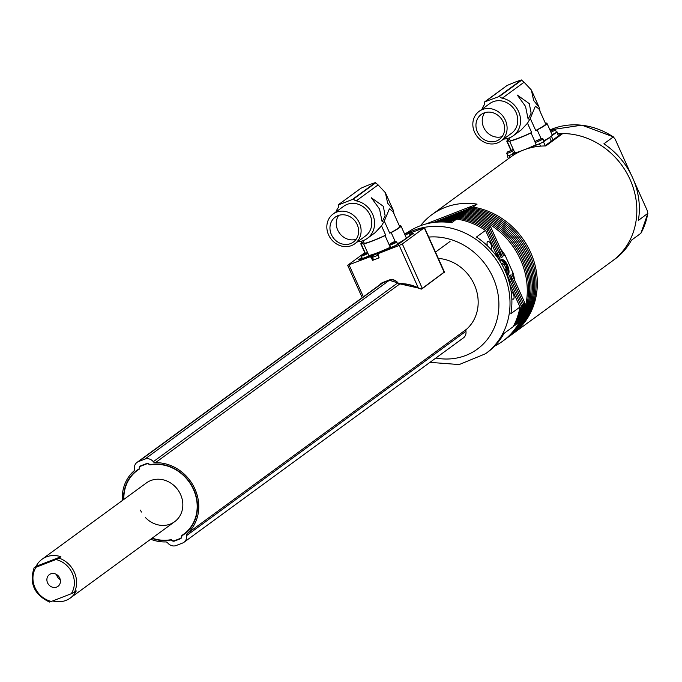 <?xml version="1.0" encoding="UTF-8"?>
<svg xmlns="http://www.w3.org/2000/svg" width="682" height="682" viewBox="0 0 682 682"><rect width="100%" height="100%" fill="white"/><g stroke="black" fill="none" stroke-linecap="round" stroke-linejoin="round"><path stroke-width="1.02" d="M420.547 225.682A71.968 64.125 53.8 0 1 431.962 214.608L510.443 157.201A71.968 64.125 -126.2 0 1 545.796 145.948L562.752 133.553A71.968 64.125 53.8 0 1 630.074 179.519A71.968 64.125 53.8 0 1 612.368 260.967A71.968 64.125 -126.2 0 0 630.074 179.519A71.968 64.125 -126.2 0 0 557.867 133.723M630.799 173.961L615.164 139.171L613.314 136.92L603.902 143.808A71.968 64.125 53.8 0 1 632.589 177.678A71.968 64.125 53.8 0 1 638.343 220.457L647.9 213.287L640.901 233.287A71.968 64.125 -126.2 0 0 647.764 213.568L647.175 210.397L634.175 181.472M613.698 136.98L613.314 136.92A71.968 64.125 -126.2 0 0 549.939 129.938L581.84 125.164L613.698 136.98M512.225 334.214A71.968 64.125 -126.2 0 0 512.855 333.762L614.883 259.134A71.968 64.125 53.8 0 0 631.481 240.175L640.901 233.287M501.492 263.781L501.568 263.269L504.194 264.386L506.24 268.947L505.703 272.212M502.25 265.136L504.194 264.386M504.535 269.612L506.24 268.947M552.608 130.1L550.425 131.004M550.476 131.132L552.949 129.802L550.314 130.765M550.51 131.208L553.545 129.461L550.28 130.688M553.545 129.461A6.854 6.854 0 0 1 555.293 129.665A4.28 0.452 155.8 0 1 555.353 129.699A4.28 0.452 155.8 0 1 555.029 130.066A4.28 0.452 155.8 0 1 550.945 132.172M552.582 130.117L550.451 131.08M555.353 129.699L556.452 132.155A4.28 0.452 155.8 0 1 552.045 134.618M431.962 214.608A71.968 64.125 53.8 0 1 477.085 204.131L473.01 207.115L433.334 222.511M512.855 333.762A71.968 64.125 -126.2 0 0 530.562 252.314A71.968 64.125 -126.2 0 0 473.01 207.115M467.826 208.99L471.441 207.072L467.826 208.99M450.273 222.528L451.356 221.769L449.25 222.4M490.955 249.433A4.28 1.893 68.8 0 0 490.963 244.292A4.28 1.893 68.8 0 0 487.843 241.445A4.28 1.893 68.8 0 0 487.57 245.972M511.832 298.699A4.28 1.893 68.8 0 0 513.299 299.168A4.28 1.893 68.8 0 0 513.316 294.027A4.28 1.893 68.8 0 0 511.116 291.282M507.076 275.639A8.568 3.785 68.8 0 0 507.442 275.537A8.568 3.785 68.8 0 0 507.476 265.255A8.568 3.785 68.8 0 0 501.236 259.569A8.568 3.785 68.8 0 0 499.932 261.189M448.321 222.298L456.684 219.05A71.968 64.125 53.8 0 1 485.55 230.38L476.445 237.038A71.968 64.125 53.8 0 1 505.132 270.907A71.968 64.125 53.8 0 1 510.886 313.686L519.991 307.028L509.71 284.147M456.684 219.05L451.663 222.724A71.968 64.125 -126.2 0 0 407.504 232.511M442.524 221.965L464.22 213.543A71.968 64.125 53.8 0 1 521.773 258.742A71.968 64.125 53.8 0 1 504.066 340.19L502.813 341.111A71.968 64.125 -126.2 0 0 520.511 259.654A71.968 64.125 -126.2 0 0 462.959 214.463L443.573 221.982M494.646 346.089A71.968 64.125 -126.2 0 0 502.813 341.111M440.274 221.974L466.727 211.701A71.968 64.125 53.8 0 1 524.279 256.901A71.968 64.125 53.8 0 1 506.573 338.349L505.319 339.269A71.968 64.125 53.8 0 1 504.689 339.73M466.727 211.701L465.474 212.622A71.968 64.125 53.8 0 1 523.026 257.822A71.968 64.125 53.8 0 1 505.319 339.269M437.784 222.076L469.242 209.868A71.968 64.125 53.8 0 1 526.794 255.068A71.968 64.125 53.8 0 1 509.087 336.516L507.834 337.437A71.968 64.125 -126.2 0 0 525.532 255.98A71.968 64.125 -126.2 0 0 467.98 210.789L439.072 222.008M507.203 337.888A71.968 64.125 -126.2 0 0 507.834 337.437M434.945 222.315L471.748 208.027A71.968 64.125 53.8 0 1 529.3 253.227A71.968 64.125 53.8 0 1 511.602 334.683L510.341 335.595A71.968 64.125 53.8 0 1 509.71 336.055M471.748 208.027L470.495 208.948A71.968 64.125 53.8 0 1 528.047 254.147A71.968 64.125 53.8 0 1 510.341 335.595M470.495 208.948L436.42 222.179M469.242 209.868L467.98 210.789M465.474 212.622L441.424 221.957M464.22 213.543L462.959 214.463M444.587 222.025L461.705 215.376A71.968 64.125 53.8 0 1 490.571 226.705L489.309 227.626L502.446 256.85L501.193 257.77L488.056 228.538L486.803 229.459L499.94 258.691L498.832 259.492M461.705 215.376L460.452 216.296A71.968 64.125 53.8 0 1 489.309 227.626M507.647 277.216L508.116 276.875L521.253 306.107L522.506 305.186L509.369 275.963L510.622 275.042L523.759 304.266L525.012 303.354A71.968 64.125 53.8 0 1 518.149 323.072L515.942 324.359M523.759 304.266A71.968 64.125 53.8 0 1 516.896 323.984M525.012 303.354L511.884 274.121L513.137 273.201A59.112 52.667 53.8 0 1 514.637 280.251M500.622 249.066A59.112 52.667 53.8 0 1 504.961 255.017L513.137 273.201M504.961 255.017L503.708 255.929L490.571 226.705M498.218 258.58L485.55 230.38M522.506 305.186A71.968 64.125 53.8 0 1 515.643 324.905L513.427 326.192M519.991 307.028A71.968 64.125 53.8 0 1 513.128 326.746L504.024 333.404A71.968 64.125 53.8 0 1 487.425 352.364L485.541 353.736A71.968 64.125 53.8 0 0 503.248 272.288A71.968 64.125 53.8 0 0 408.774 232.571M460.452 216.296L445.568 222.076M446.514 222.136L459.191 217.217A71.968 64.125 53.8 0 1 488.056 228.538M459.191 217.217L457.937 218.138A71.968 64.125 53.8 0 1 486.803 229.459M521.253 306.107A71.968 64.125 53.8 0 1 514.381 325.825M457.937 218.138L447.426 222.213M495.592 252.741A59.112 52.667 53.8 0 1 499.94 258.691M508.116 276.875A59.112 52.667 53.8 0 1 509.548 283.49M498.107 250.899A59.112 52.667 53.8 0 1 502.446 256.85M510.622 275.042A59.112 52.667 53.8 0 1 512.122 282.092M477.085 204.131L425.96 223.977M562.752 133.553L558.524 135.189M379.721 284.854A8.056 7.178 53.8 0 1 382.662 282.553L389.107 280.046A8.056 7.178 53.8 0 1 397.904 282.766A2.225 1.986 -126.2 0 0 399.712 283.635A41.466 36.947 53.8 0 1 418.288 287.864L399.226 245.452L377.692 253.806L378.075 254.301M399.226 245.452L402.32 243.934L424.485 227.635L409.328 233.346M364.776 252.698L347.667 265.289L370.633 256.551A6.615 0.699 155.8 0 1 370.497 255.963L371.843 254.974L360.181 259.501L358.681 259.689L361.835 257.378M377.862 253.747L379.115 257.822L372.67 260.328L373.531 259.833L373.242 259.007M370.437 256.628L372.67 260.328M421.178 289.091L418.262 288.077L421.178 289.091M373.838 259.228L373.531 259.833L371.383 256.688M370.633 256.551L373.531 259.833M444.28 272.527L424.298 227.856M402.32 243.934L422.218 288.196L421.254 289.151L444.187 272.127M418.245 288.034A41.125 36.64 -126.2 0 0 399.882 283.874L421.493 288.759M370.497 255.963A0.853 0.767 53.8 0 1 371.494 256.33L372.747 255.23M378.092 253.227L374.401 254.923M373.77 255.034L378.433 252.903L373.77 255.034M394.017 242.434L391.877 243.431M394.58 242.093L391.076 243.474L394.58 242.093M397.461 243.696A21.986 2.31 -24.2 0 0 404.537 239.484A85.676 9.011 155.8 0 1 403.625 240.132L397.478 244.506L393.471 246.483L380.113 251.726A85.676 9.011 155.8 0 1 378.092 252.511A21.986 2.31 -24.2 0 1 368.902 255.562L363.668 243.909A21.986 2.31 -24.2 0 0 385.04 235.605L390.283 247.268A4.28 0.452 155.8 0 1 390.522 247.063M357.615 241.735A21.415 19.087 -126.2 0 0 367.308 238.402L375.066 232.733L381.511 225.878L385.671 235.137A20.562 2.165 -24.2 0 1 364.324 243.431A4.28 0.452 155.8 0 1 364.086 243.627A4.28 0.452 155.8 0 1 363.668 243.909M338.016 215.631A15.422 13.742 -126.2 0 0 335.194 217.166A15.422 13.742 -126.2 0 0 332.228 236.219A15.422 13.742 -126.2 0 0 350.591 243.602A15.422 13.742 -126.2 0 0 353.404 242.059A15.422 13.742 -126.2 0 0 356.379 223.014A15.422 13.742 -126.2 0 0 338.016 215.631M338.707 215.384A15.422 13.742 -126.2 0 0 339.491 233.133A15.422 13.742 -126.2 0 0 356.175 239.254M351.486 245.597A18.423 16.411 -126.2 0 0 354.853 243.755A18.423 16.411 -126.2 0 0 358.4 221.002A18.423 16.411 -126.2 0 0 336.465 212.179A18.423 16.411 -126.2 0 0 333.097 214.02A18.423 16.411 -126.2 0 0 329.551 236.782A18.423 16.411 -126.2 0 0 351.486 245.597M354.853 243.755L365.526 235.946A18.423 16.411 -126.2 0 0 369.073 213.193A18.423 16.411 -126.2 0 0 347.138 204.378A18.423 16.411 -126.2 0 0 343.771 206.22L333.097 214.02M381.511 225.878L384.29 221.07L389.712 233.15A4.28 0.452 -24.2 0 1 391.187 232.579A21.986 2.31 -24.2 0 0 399.294 227.822A21.986 2.31 -24.2 0 0 400.965 225.955A21.986 2.31 -24.2 0 0 400.556 225.733A4.28 0.452 155.8 0 1 399.49 226.151M409.933 234.702L410.794 234.761L405.389 238.853A85.676 9.011 155.8 0 1 404.537 239.484A21.986 2.31 -24.2 0 0 406.199 237.609L400.965 225.955M384.29 221.07L389.371 208.863L392.943 211.573L399.661 226.535A20.562 2.165 -24.2 0 1 398.109 228.291A20.562 2.165 -24.2 0 1 389.712 233.15M367.308 238.402A21.415 19.087 -126.2 0 0 373.685 217.149A21.415 19.087 -126.2 0 0 356.268 200.858A4.143 3.691 53.8 0 1 353.532 199.025L338.553 204.847A4.143 3.691 -126.2 0 1 338.025 207.933A21.415 19.087 -126.2 0 0 335.953 211.94M356.268 200.858L378.092 184.89L385.39 192.691L387.649 203.142L393.147 209.945L394.145 214.25M379.55 209.067L382.15 221.829L385.142 215.844L383.301 206.279L371.332 197.763L379.55 209.067M364.324 243.431L363.088 240.661M376.208 253.525L376.097 253.278A85.676 9.011 155.8 0 0 378.092 252.511A21.986 2.31 -24.2 0 0 390.283 247.268M361.818 242.647A21.986 2.31 -24.2 0 0 360.855 243.977A21.986 2.31 -24.2 0 0 361.264 244.199A4.28 0.452 155.8 0 1 362.747 243.619A20.562 2.165 -24.2 0 1 362.151 243.389L361.187 241.24M385.671 235.137A4.28 0.452 -24.2 0 0 385.04 235.605M361.63 241.121L362.747 243.619M361.264 244.199L365.271 253.116M391.187 232.579L395.228 241.564M376.097 253.278L363.063 258.29L361.272 258.742L362.116 258.009M360.752 188.607L360.974 188.215A21.415 2.251 -24.2 0 1 375.398 182.614L378.092 184.89M365.433 253.602L363.429 254.454M363.148 254.207L366.004 253.244L363.148 254.207M406.242 233.491L404.562 234.062M404.656 234.182L406.813 233.133L404.494 233.815M183.85 534.083A39.411 35.114 -126.2 0 0 183.91 534.04A39.411 35.114 -126.2 0 0 193.603 489.429A39.411 35.114 -126.2 0 0 150.62 464.792L149.75 464.681A39.752 35.421 53.8 0 1 193.765 489.412A39.752 35.421 53.8 0 1 181.762 535.89A7.366 6.564 -126.2 0 0 181.779 536.069A2.916 2.592 53.8 0 1 180.287 538.823L174.558 541.048A2.916 2.592 53.8 0 1 171.404 540.101A7.366 6.564 -126.2 0 0 171.284 539.956A39.752 35.421 53.8 0 1 151.881 538.354M152.197 538.132A39.411 35.114 -126.2 0 0 171.37 539.598A7.707 6.871 53.8 0 1 171.634 539.897A2.566 2.293 -126.2 0 0 174.413 540.732L180.15 538.507A2.566 2.293 -126.2 0 0 181.463 536.078A7.707 6.871 53.8 0 1 181.455 536.018L182.128 535.259A39.411 35.114 -126.2 0 0 183.782 534.125A39.411 35.114 -126.2 0 0 193.483 489.523A39.411 35.114 -126.2 0 0 150.492 464.877L149.443 464.792A7.707 6.871 53.8 0 1 149.401 464.74A2.566 2.293 -126.2 0 0 146.621 463.905L140.884 466.13A2.566 2.293 -126.2 0 0 139.571 468.56A7.707 6.871 53.8 0 1 139.614 468.943A39.411 35.114 -126.2 0 0 137.252 470.512A39.411 35.114 -126.2 0 0 123.868 499.403M140.458 510.11A23.989 21.372 -126.2 0 0 141.421 512.046M145.471 517.578A23.989 21.372 -126.2 0 0 174.677 521.679A23.989 21.372 -126.2 0 0 180.585 494.527A23.989 21.372 -126.2 0 0 146.357 482.958L42.003 559.283A23.989 21.372 53.8 0 1 46.385 556.887A23.989 21.372 53.8 0 1 60.894 556.734L59.01 558.115A23.989 21.372 53.8 0 1 74.381 592.308L76.265 590.927A23.989 21.372 53.8 0 1 70.331 598.012A23.989 21.372 53.8 0 1 65.949 600.407A23.989 21.372 53.8 0 1 52.684 600.944M438.321 258.418A41.125 36.64 53.8 0 1 474.314 284.599A41.125 36.64 53.8 0 1 466.624 329.176A2.566 2.293 -126.2 0 0 465.934 331.264A7.707 6.871 53.8 0 1 463.41 337.888L184.012 542.258A7.707 6.871 53.8 0 1 182.597 543.034L176.152 545.532A7.707 6.871 53.8 0 1 167.729 542.94A2.566 2.293 -126.2 0 0 165.641 541.926A41.125 36.64 53.8 0 1 150.662 539.249M122.334 500.528A41.125 36.64 53.8 0 1 133.808 471.092A2.566 2.293 -126.2 0 0 134.499 469.003A7.707 6.871 53.8 0 1 137.022 462.379A7.707 6.871 53.8 0 1 138.437 461.603L144.882 459.105A7.707 6.871 53.8 0 1 153.305 461.705A2.566 2.293 -126.2 0 0 155.394 462.711A41.125 36.64 53.8 0 1 194.916 488.968A41.125 36.64 53.8 0 1 187.226 533.546A2.566 2.293 -126.2 0 0 186.536 535.634A7.707 6.871 53.8 0 1 184.012 542.258M123.561 499.633A39.752 35.421 53.8 0 1 139.281 468.747A7.366 6.564 -126.2 0 0 139.256 468.568A2.916 2.592 53.8 0 1 140.748 465.823L146.477 463.598A2.916 2.592 53.8 0 1 149.631 464.544A7.366 6.564 -126.2 0 0 149.75 464.681L149.571 464.698A7.707 6.871 53.8 0 1 149.529 464.647A2.566 2.293 -126.2 0 0 146.749 463.811L141.012 466.036A2.566 2.293 -126.2 0 0 140.483 466.343M171.284 539.956L171.497 539.505M139.281 468.747L139.742 468.849M139.614 468.926A39.411 35.114 -126.2 0 0 137.38 470.418A39.411 35.114 -126.2 0 0 137.312 470.461M180.679 538.2A2.566 2.293 -126.2 0 0 181.591 535.992A7.707 6.871 53.8 0 1 181.583 535.933L182.247 535.174M181.455 536.018L182.23 535.199M150.492 464.877L149.443 464.792M511.807 150.21L508.849 151.54M509.309 151.378L512.148 149.904L509.309 151.378M512.472 149.938L507.749 151.805L512.472 149.938M513.793 150.458A4.28 0.452 155.8 0 1 508.627 152.879A4.28 0.452 155.8 0 1 506.726 153.322A4.28 0.452 155.8 0 1 506.743 153.254A6.854 6.854 0 0 1 507.749 151.805M509.079 138.003L510.324 140.765A4.28 0.452 155.8 0 1 510.085 140.969A4.28 0.452 155.8 0 1 509.659 141.251L514.893 152.904A4.28 0.452 155.8 0 1 509.727 155.326A4.28 0.452 155.8 0 1 507.826 155.769L506.726 153.322M512.003 150.151L508.781 151.575M540.178 139.196L537.22 140.526M537.893 140.287L540.519 138.889L537.893 140.287M540.997 138.821L536.12 140.79L540.997 138.821M541.107 138.548A6.854 6.854 0 0 1 542.863 138.761A4.28 0.452 155.8 0 1 542.923 138.796A4.28 0.452 155.8 0 1 542.591 139.162A4.28 0.452 155.8 0 1 537.442 141.703A4.28 0.452 155.8 0 1 535.106 142.308A4.28 0.452 155.8 0 1 535.114 142.24A6.854 6.854 0 0 1 536.12 140.79M542.923 138.796L544.023 141.242A4.28 0.452 155.8 0 1 538.541 144.149A4.28 0.452 155.8 0 1 536.205 144.755L535.106 142.308M540.246 139.171L537.041 140.637M540.135 111.592L539.138 107.287L533.639 100.484L531.38 90.033L524.083 82.232L502.259 98.199A21.415 19.087 53.8 0 1 519.675 114.491A21.415 19.087 53.8 0 1 513.299 135.744L521.057 130.074L527.501 123.22L530.281 118.412L535.37 106.204L538.933 108.915L545.66 123.877A20.562 2.165 -24.2 0 1 544.1 125.624A20.562 2.165 -24.2 0 1 535.711 130.492A4.28 0.452 155.8 0 1 537.177 129.921L541.056 138.557M545.481 123.493A4.28 0.452 155.8 0 0 546.546 123.067A21.986 2.31 155.8 0 1 546.955 123.289A21.986 2.31 155.8 0 1 545.293 125.164A21.986 2.31 155.8 0 1 537.177 129.921M543.835 140.833A21.986 2.31 -24.2 0 0 550.527 136.826A21.986 2.31 -24.2 0 0 552.19 134.951L546.955 123.289M482.455 109.521A18.423 16.411 53.8 0 1 504.39 118.344A18.423 16.411 53.8 0 1 500.844 141.097A18.423 16.411 53.8 0 1 497.476 142.939A18.423 16.411 53.8 0 1 475.542 134.124A18.423 16.411 53.8 0 1 479.096 111.362A18.423 16.411 53.8 0 1 482.455 109.521M479.096 111.362L489.77 103.553A18.423 16.411 53.8 0 1 493.129 101.72A18.423 16.411 53.8 0 1 515.063 110.535A18.423 16.411 53.8 0 1 511.517 133.288L500.844 141.097M496.581 140.944A15.422 13.742 53.8 0 1 478.218 133.561A15.422 13.742 53.8 0 1 481.185 114.508A15.422 13.742 53.8 0 1 484.007 112.965A15.422 13.742 53.8 0 1 502.37 120.356A15.422 13.742 53.8 0 1 499.394 139.401A15.422 13.742 53.8 0 1 496.581 140.944M484.697 112.726A15.422 13.742 -126.2 0 0 485.482 130.475A15.422 13.742 -126.2 0 0 502.165 136.596M529.292 103.621L531.133 113.186L528.141 119.171L525.541 106.418L517.323 95.096L529.292 103.621M513.299 135.744A21.415 19.087 53.8 0 1 503.606 139.077M481.944 109.282A21.415 19.087 53.8 0 1 484.024 105.275A4.143 3.691 53.8 0 0 484.544 102.189L506.888 85.6M514.663 152.393A4.28 0.452 -24.2 0 0 512.497 153.194M511.091 150.074L507.255 141.541A4.28 0.452 155.8 0 1 508.738 140.961L507.621 138.463M507.178 138.582L508.15 140.731A20.562 2.165 -24.2 0 0 508.738 140.961M530.281 118.412L535.711 130.492M535.165 142.137L531.039 132.947A4.28 0.452 155.8 0 1 531.67 132.478L527.501 123.22M510.324 140.765A20.562 2.165 -24.2 0 0 531.67 132.478M502.259 98.199A4.143 3.691 53.8 0 1 499.531 96.367L484.655 101.865M484.714 101.831L506.965 85.557A21.415 2.251 155.8 0 1 521.389 79.956L524.083 82.232M507.255 141.541A21.986 2.31 155.8 0 1 506.845 141.319A21.986 2.31 155.8 0 1 507.809 139.989M521.849 150.713L509.053 155.624L507.263 156.084L507.758 155.615M514.893 152.904A21.986 2.31 -24.2 0 0 522.156 150.586M556.341 131.907L556.793 132.103L551.38 136.195A85.676 9.011 155.8 0 1 550.527 136.826A85.676 9.011 155.8 0 1 549.624 137.474L543.469 141.847L539.462 143.825L526.103 149.068A85.676 9.011 155.8 0 1 525.455 149.315M525.345 149.358A21.986 2.31 -24.2 0 0 536.163 144.661M531.039 132.947A21.986 2.31 155.8 0 1 509.659 141.251M556.793 132.103L558.464 135.837L553.051 139.921A85.676 9.011 155.8 0 1 551.295 141.208L545.148 145.581L543.469 141.847M558.464 135.837L557.015 131.839M544.534 145.957L545.148 145.581M56.623 587.091A7.28 6.488 -126.2 0 0 57.953 586.367A7.28 6.488 -126.2 0 0 59.36 577.364A7.28 6.488 -126.2 0 0 50.69 573.877A7.28 6.488 -126.2 0 0 49.36 574.611A7.28 6.488 -126.2 0 0 47.953 583.604A7.28 6.488 -126.2 0 0 56.623 587.091M51.414 601.439L71.269 593.724A22.276 19.846 -126.2 0 0 55.898 559.538L36.044 567.245A22.276 19.846 -126.2 0 0 51.414 601.439L49.488 602.044C34.194 594.661 29.07 583.255 34.109 567.825L36.069 566.367A23.989 21.372 53.8 0 1 42.003 559.283M60.894 556.734L36.069 566.367M55.898 559.538L59.01 558.115M34.185 567.748L36.044 567.245M74.381 592.308L71.269 593.724M56.487 574.466A7.28 6.488 -126.2 0 0 60.246 579.615M507.024 275.511L506.615 265.63L500.733 259.868A8.568 3.785 -111.2 0 1 502.481 260.533M506.888 275.144A8.056 3.555 68.8 0 0 506.573 265.673A8.056 3.555 68.8 0 0 500.111 260.72M507.706 273.993A8.568 3.785 -111.2 0 1 507.007 275.468M435.841 358.05A63.4 56.487 -126.2 0 0 492.941 277.369A63.4 56.487 -126.2 0 0 428.731 237.072M389.337 280.285L382.926 282.774A7.707 6.871 -126.2 0 0 381.511 283.542L382.926 282.774M399.814 283.874A2.566 2.293 53.8 0 1 397.802 282.868L399.712 283.635M409.754 234.284L413.471 233.244L398.407 244.267L381.562 251.667A6.615 0.699 155.8 0 1 377.692 253.806M349.065 264.923L363.395 296.798M412.056 234.258L411.084 234.634M397.794 282.86A7.707 6.871 -126.2 0 0 389.371 280.268L397.768 282.885L153.305 461.705M361.315 258.853L360.718 259.288M373.105 258.793L371.494 256.33A5.771 0.605 -24.2 0 0 371.23 256.543M382.662 282.553L389.107 280.046M372.832 255.349A0.853 0.767 -126.2 0 0 371.843 254.974L371.954 254.94M358.681 259.689A0.853 0.767 53.8 0 1 359.397 259.774M377.64 253.823L382.747 250.771A0.853 0.853 0 0 1 382.943 250.661L394.571 246.151M411.979 233.423L411.954 234.293M377.947 255.153A4.714 0.494 155.8 0 1 372.389 257.165A4.714 0.494 155.8 0 1 372.363 257.14A4.714 0.494 155.8 0 1 372.355 257.105M379.132 252.579L373.071 255.358L379.132 252.579M396.532 242.417L389.729 245.298L390.206 243.849C393.761 241.573 395.944 241.002 396.762 242.136L396.532 242.417M390.419 243.738L395.236 241.829L390.419 243.738M380.403 252.383L380.113 251.726M353.532 199.025L375.731 182.793M353.148 198.888L375.398 182.614M338.724 204.489L360.974 188.215M367.999 253.551L361.358 256.313L362.355 258.538M366.243 253.244L362.662 254.352L366.243 253.244M404.46 233.73L407.913 232.426L409.191 233.039L405.159 235.29M404.69 234.258L407.043 233.133L404.46 233.738M466.624 329.176L187.226 533.546M450.052 241.454L435.483 252.11M400.215 283.627L155.394 462.711M383.864 282.084L138.437 461.603M390.07 279.756L144.882 459.105M465.934 331.264L186.536 535.634M499.531 96.367L521.73 80.135M521.389 79.956L499.139 96.23M509.931 157.576L509.053 155.624M553.051 139.921L551.38 136.195M539.462 143.825L540.511 146.153M549.624 137.474L551.295 141.208M552.514 140.322L552.752 140.859M556.862 137.048L557.143 137.653M429.95 362.364L459.191 364.563L485.541 353.736M378.723 257.924L377.598 253.9M424.485 227.635L444.451 272.05L421.808 288.98M362.21 297.659L347.667 265.289M372.918 255.298L372.866 255.23A0.853 0.853 0 0 0 371.878 254.957L358.877 259.91L359.499 260.26M394.614 246.134L398.254 244.352L413.394 233.27L413.241 233.96M373.531 259.757L372.363 257.14C374.12 253.917 376.814 252.425 380.42 252.664M389.729 245.298L390.743 247.549M396.762 242.136L397.742 244.318M360.855 243.977L365.015 253.227M385.39 192.691L393.147 209.945M338.656 204.523L360.897 188.258M367.538 252.528L362.577 254.395L361.358 256.313M409.191 233.039L410.18 235.23M382.721 282.663L137.022 462.379M513.41 149.588A6.854 6.854 0 0 0 512.736 149.563M531.38 90.033L539.138 107.287M506.845 141.319L510.835 150.185M508.422 158.676L507.263 156.084M174.677 521.679L70.331 598.012"/></g></svg>
